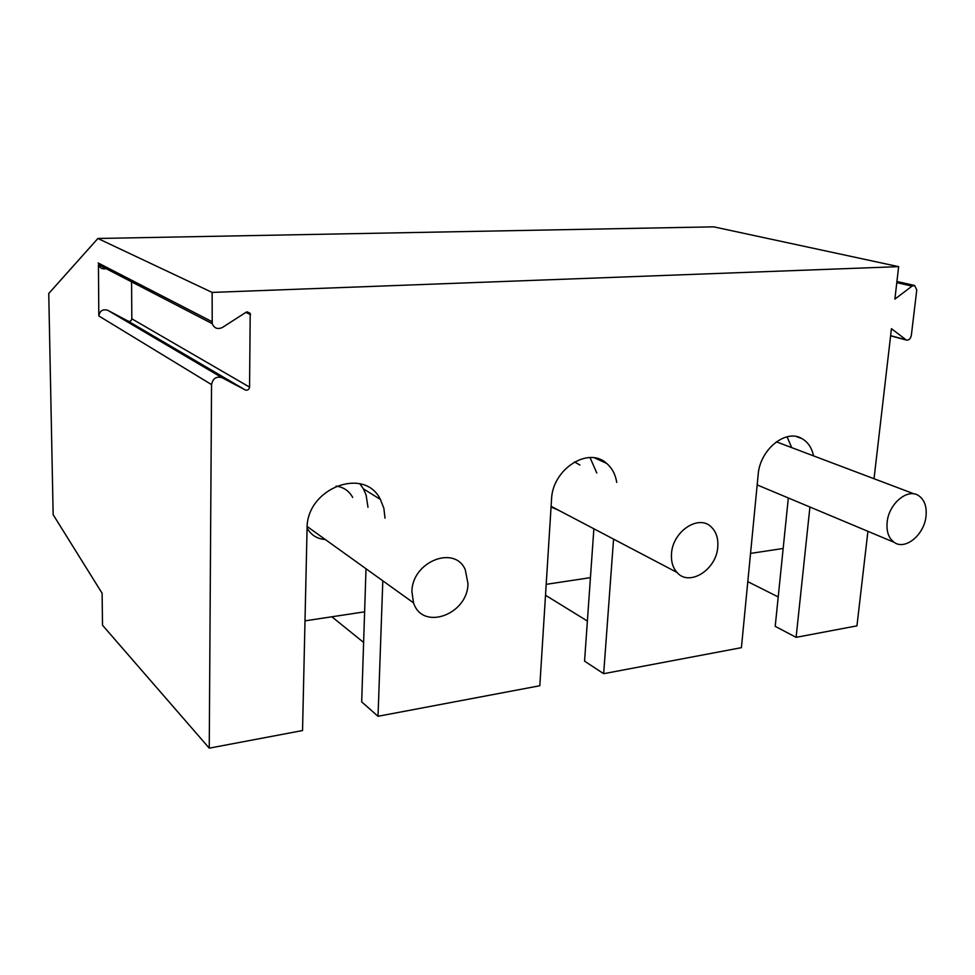 <?xml version="1.0" encoding="UTF-8"?>
<svg xmlns="http://www.w3.org/2000/svg" width="975" height="975" viewBox="0 0 975 975"><rect width="100%" height="100%" fill="white"/><g stroke="black" fill="none" stroke-linecap="round" stroke-linejoin="round"><path stroke-width="1.46" d="M874.027 478.725L891.443 328.673L906.384 340.068C908.895 340.372 910.553 338.8 911.345 335.339L916.768 289.928L914.623 285.48L912.052 286.114L894.879 299.118L898.645 266.65L713.712 226.846L97.89 238.485L48.75 293.499L53.15 514.678L102.119 593.275L102.497 625.207L209.247 748.154L211.551 384.613C212.806 378.398 216.316 376.106 222.081 377.715L245.261 389.963L128.115 321.116C130.175 321.713 131.406 320.946 131.82 318.801L131.576 281.848M747.801 581.661L778.208 596.932M545.513 595.25L587.389 621.051M788.324 497.969L775.21 626.328L796.112 637.345L809.92 507.024M791.712 447.635L787.069 436.8M898.645 266.65L212.136 292.415L212.221 323.651C214.305 328.38 217.73 329.648 222.483 327.429L246.175 312.183L250.209 313.328L249.563 387.112C249.039 389.671 247.601 390.622 245.261 389.963M211.551 384.613L98.816 315.937C99.803 310.733 102.802 308.868 107.823 310.33L128.115 321.116M613.567 539.126L603.659 673.688L741.414 647.668L758.16 474.667C759.842 449.572 785.862 428.488 801.998 438.628C807.97 442.102 811.822 447.842 813.564 455.886M212.136 292.415L97.89 238.485M106.068 268.637C102.424 269.441 99.877 268.125 98.438 264.676L98.816 315.937M796.112 637.345L856.952 625.852L867.921 531.326M596.785 472.997L590.021 457.555M616.736 482.406C615.457 474.435 612.093 468.11 606.682 463.43C588.376 446.099 552.325 469.133 551.533 499.432L539.821 685.742L378.02 716.284L361.688 701.878L366.015 568.754M593.872 528.779L584.561 661.16L603.659 673.688M367.989 507.256L366.088 494.971L363.383 488.841L359.885 483.795M385.003 518.176L383.87 508.341L380.384 499.432C364.455 466.038 306.223 488.256 307.064 528.73L302.543 730.543L209.247 748.154M382.809 580.808L378.02 716.284M331.878 616.785L363.626 642.452M783.169 548.474L750.543 553.41M757.161 485.038L757.892 485.221M925.994 516.372C926.957 506.488 924.422 499.529 918.377 495.483C907.396 488.134 888.81 503.795 887.165 522.064C886.299 531.448 888.615 538.188 894.112 542.295C905.105 550.607 924.227 534.885 925.994 516.372M590.436 577.651L546.195 584.342M551.058 507.024L558.285 510.096M579.918 465.051L574.531 461.906M717.771 546.938C718.392 538.395 716.198 531.716 711.177 526.902C698.648 514.105 672.555 531.472 671.507 553.727C670.971 561.503 672.823 567.742 677.04 572.459C689.325 587.023 716.564 569.644 717.771 546.938M364.613 611.825L304.992 620.856M307.076 528.072C311.074 535.104 317.131 538.907 325.236 539.492M352.694 497.433C349.087 490.913 343.553 487.134 336.095 486.086M467.976 583.598L465.258 569.692C454.655 544.598 411.852 561.783 411.925 591.825L413.558 602.879C422.565 631.227 467.951 614.494 467.976 583.598M912.052 286.114L896.781 282.64M250.478 314.608L245.858 312.39M249.563 387.112L131.82 318.801M222.081 377.715L107.823 310.33M905.702 339.702L890.638 335.668M211.953 321.628L98.183 262.982M914.623 285.48L896.927 281.483M250.209 313.328L247.028 311.805M796.441 436.593L801.998 438.628M906.384 340.068L890.614 335.851M212.221 323.651L98.438 264.676M594.616 457.909L606.682 463.43M363.383 488.841L380.384 499.432M776.344 441.821L914.404 493.984M757.173 484.916L894.112 542.295M551.107 506.317L677.04 572.459M307.174 526.512L413.558 602.879"/></g></svg>
